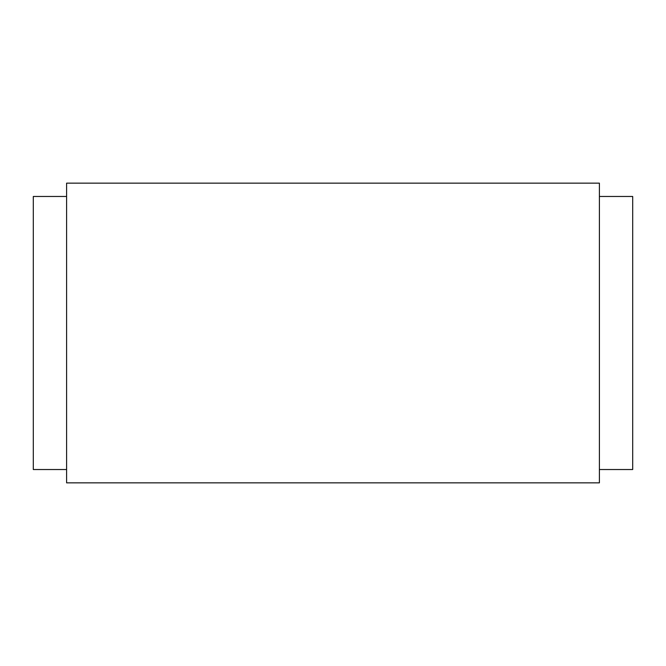 <?xml version="1.0" encoding="UTF-8"?>
<svg xmlns="http://www.w3.org/2000/svg" width="666" height="666" viewBox="0 0 666 666"><rect width="100%" height="100%" fill="white"/><g stroke="black" fill="none" stroke-linecap="round" stroke-linejoin="round"><path stroke-width="1" d="M66.6 196.47L33.3 196.47L33.3 469.53L66.6 469.53M599.4 482.85L599.4 183.15L66.6 183.15L66.6 482.85L599.4 482.85M599.4 469.53L632.7 469.53L632.7 196.47L599.4 196.47"/></g></svg>
